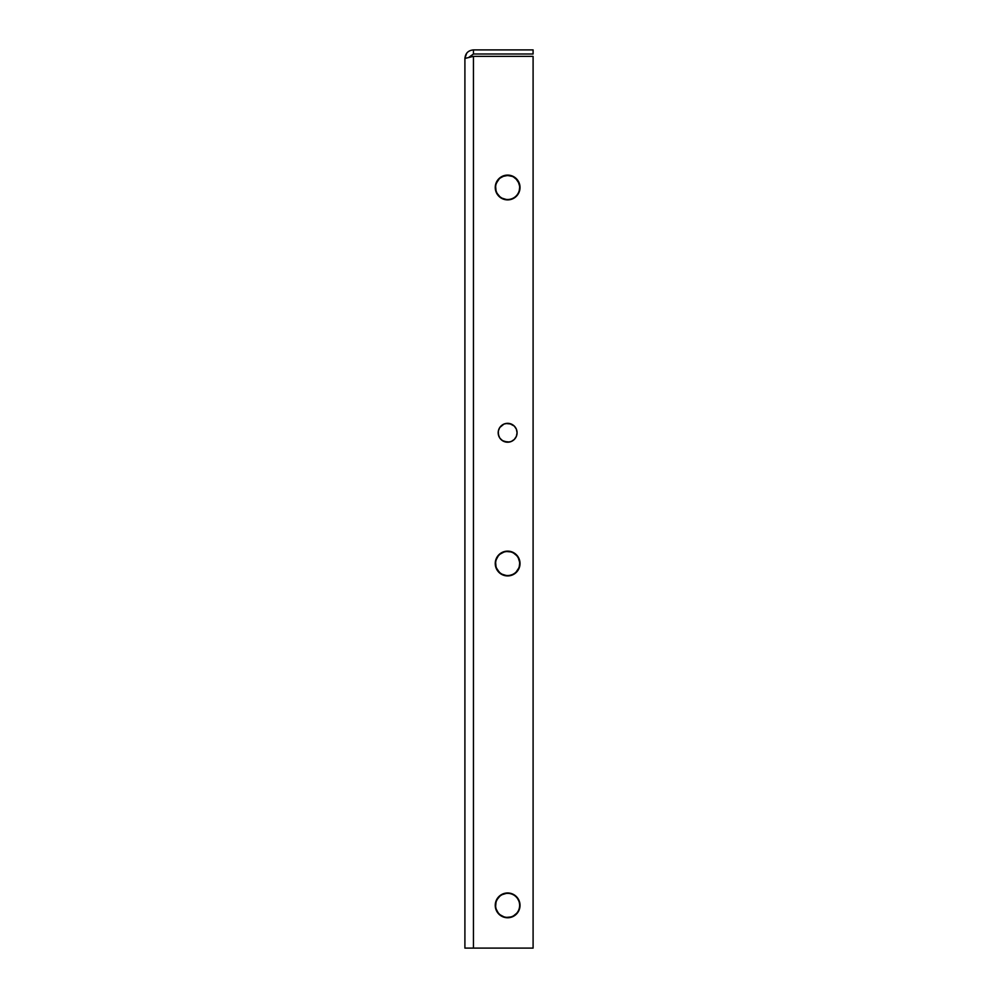 <?xml version="1.0" encoding="UTF-8"?>
<svg xmlns="http://www.w3.org/2000/svg" width="998" height="998" viewBox="0 0 998 998"><rect width="100%" height="100%" fill="white"/><g stroke="black" fill="none" stroke-linecap="round" stroke-linejoin="round"><path stroke-width="1.5" d="M504.015 424.038L507.633 423.327A9.444 9.444 0 0 0 505.811 423.501L511.25 424.038A9.444 9.444 0 0 0 509.504 423.514L514.307 426.084L516.353 429.152L517.076 432.77L516.353 436.376L514.307 439.444L511.25 441.49L507.633 442.214L502.381 440.617L499.773 438.01L498.364 434.604L498.364 430.924L499.773 427.518L504.015 424.038A9.444 9.444 0 0 0 498.189 432.77A9.444 9.444 0 0 1 507.633 423.327A9.444 9.444 0 0 1 517.076 432.77A9.444 9.444 0 0 0 514.319 426.096M507.633 423.327L505.786 423.501L511.25 424.038L514.307 426.084A9.444 9.444 0 0 0 512.885 424.923M507.658 423.327A9.444 9.444 0 0 1 509.454 423.501L512.872 424.911A9.444 9.444 0 0 0 511.275 424.05M505.761 423.514A9.444 9.444 0 0 0 504.04 424.038M519.646 187.487A12.013 12.013 0 0 0 507.633 175.473A12.013 12.013 0 0 0 495.619 187.487L495.245 187.487A12.388 12.388 0 0 1 507.633 175.099A12.388 12.388 0 0 1 520.02 187.487L519.646 187.499A12.013 12.013 0 0 1 507.633 199.513A12.013 12.013 0 0 1 495.619 187.487A12.013 12.013 0 0 1 507.633 175.473A12.013 12.013 0 0 1 519.646 187.487L519.085 192.24L516.39 196.257L512.373 198.939L507.633 199.887L500.746 197.791L496.181 192.24L495.482 185.079L498.875 178.729L505.213 175.336L512.373 176.047L517.937 180.613L520.02 187.487A12.388 12.388 0 0 1 507.633 199.887A12.388 12.388 0 0 1 495.245 187.487L495.619 187.487A12.013 12.013 0 0 0 507.633 199.513A12.013 12.013 0 0 0 519.646 187.487M519.646 563.521A12.013 12.013 0 0 0 507.633 551.507A12.013 12.013 0 0 0 495.619 563.521L495.245 563.521A12.388 12.388 0 0 1 507.633 551.133A12.388 12.388 0 0 1 520.02 563.521L519.646 563.521A12.013 12.013 0 0 1 507.633 575.534A12.013 12.013 0 0 1 495.619 563.521A12.013 12.013 0 0 1 507.633 551.507A12.013 12.013 0 0 1 519.646 563.521L519.085 568.261L516.39 572.291L512.373 574.973L507.633 575.921L500.746 573.825L496.181 568.261L495.482 561.101L498.875 554.763L505.213 551.37L512.373 552.069L517.937 556.635L520.02 563.521A12.388 12.388 0 0 1 507.633 575.921A12.388 12.388 0 0 1 495.245 563.521L495.619 563.521A12.013 12.013 0 0 0 507.633 575.534A12.013 12.013 0 0 0 519.646 563.521M519.646 905.373A12.013 12.013 0 0 0 507.633 893.347A12.013 12.013 0 0 0 495.619 905.373L495.245 905.373A12.388 12.388 0 0 1 507.633 892.973A12.388 12.388 0 0 1 520.02 905.373L519.646 905.373A12.013 12.013 0 0 1 507.633 917.387A12.013 12.013 0 0 1 495.619 905.373A12.013 12.013 0 0 1 507.633 893.347A12.013 12.013 0 0 1 519.646 905.373L519.783 907.781L517.937 912.259L512.373 916.813L505.213 917.524L498.875 914.131L495.482 907.781L496.181 900.633L500.746 895.069L507.633 892.973L512.373 893.921L516.39 896.603L519.085 900.633L520.02 905.373A12.388 12.388 0 0 1 507.633 917.761A12.388 12.388 0 0 1 495.245 905.373L495.619 905.373A12.013 12.013 0 0 0 507.633 917.387A12.013 12.013 0 0 0 519.646 905.373M464.906 948.1L464.906 58.445L464.906 948.1L473.451 948.1L473.451 56.362L464.906 58.445C465.417 53.256 468.262 50.411 473.451 49.9L473.451 54.004L469.235 57.048L473.451 54.004L473.451 49.9L533.094 49.9L473.451 49.9C468.262 50.411 465.417 53.256 464.906 58.445L473.451 56.362L533.094 56.362L473.451 56.362L473.451 948.1L533.094 948.1L533.094 56.362L533.094 948.1L464.906 948.1M498.913 429.152L499.773 427.518M500.959 426.084L502.381 424.911M511.25 424.038L514.307 426.084L516.353 429.152M499.773 438.01L498.913 436.376A9.444 9.444 0 0 0 517.076 432.77L516.889 434.604M514.307 439.444L512.872 440.617M509.479 442.027L504.015 441.49L500.959 439.444M498.913 436.376L498.189 432.77A9.444 9.444 0 0 0 498.9 436.376M496.53 182.896L499.137 178.991L496.53 182.896M503.029 176.397L507.633 175.473L512.236 176.397L507.633 175.473L503.029 176.397M516.128 178.991L518.735 182.896L516.128 178.991M518.735 568.124L516.128 572.016L518.735 568.124M512.236 574.623L509.978 575.31L512.236 574.623M505.287 575.31L503.029 574.623L505.287 575.31M499.137 572.016L496.53 568.124L499.137 572.016M496.53 900.77L497.64 898.699M517.625 898.699L518.735 900.77L517.625 898.699M466.652 53.268L464.906 58.445L466.652 53.268M533.094 54.004L473.451 54.004L533.094 54.004L533.094 49.9L533.094 54.004M469.235 57.048L473.451 56.362L469.235 57.048M514.307 426.084L512.872 424.911M507.633 442.214L502.381 440.617L507.633 442.214M498.364 434.604L498.189 432.77L498.364 434.604M517.076 432.77A9.444 9.444 0 0 1 507.633 442.214A9.444 9.444 0 0 1 498.189 432.77"/></g></svg>
